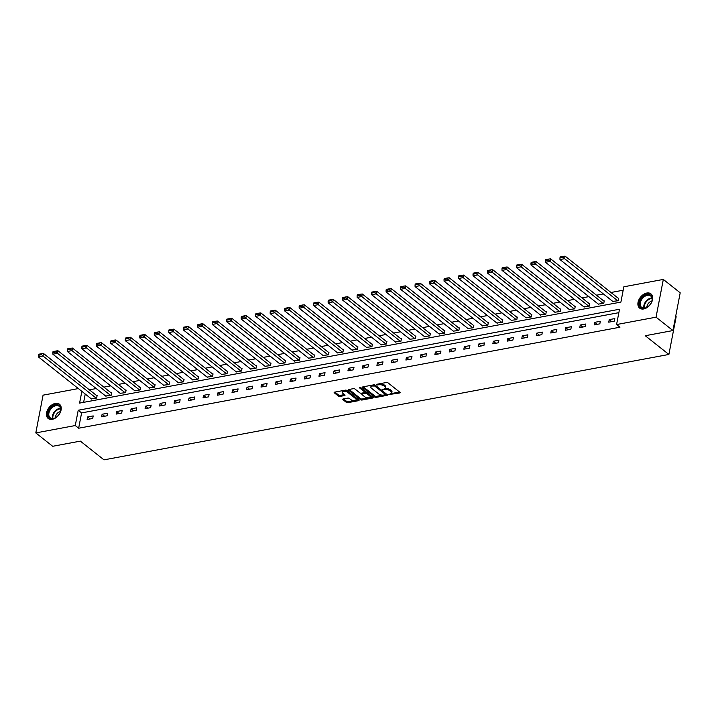 <?xml version="1.0" encoding="UTF-8"?>
<svg xmlns="http://www.w3.org/2000/svg" width="716" height="716" viewBox="0 0 716 716"><rect width="100%" height="100%" fill="white"/><g stroke="black" fill="none" stroke-linecap="round" stroke-linejoin="round"><path stroke-width="1.07" d="M388.895 394.552L399.689 392.995A1.146 0.519 -169.1 0 0 400.146 392.681A1.146 0.519 -169.1 0 0 399.931 392.296L388 382.836A1.146 0.519 -169.1 0 0 386.425 382.487L376.741 384.295L376.571 384.778L378.925 384.796A3.661 1.656 -169.1 0 1 383.964 385.933L384.957 386.721A3.661 1.656 -169.1 0 1 385.629 387.956A3.661 1.656 -169.1 0 1 384.161 388.94L382.729 389.665L385.092 389.683A3.661 1.656 -169.1 0 1 390.13 390.82L391.124 391.607A3.661 1.656 -169.1 0 1 391.795 392.842A3.661 1.656 -169.1 0 1 390.327 393.827L388.895 394.552M55.365 403.394A9.084 6.113 128.4 0 1 59.473 404.227A9.084 6.113 128.4 0 1 60.189 412.649A9.084 6.113 128.4 0 1 52.295 419.308A9.084 6.113 128.4 0 1 48.187 418.475A9.084 6.113 128.4 0 1 47.471 410.062A9.084 6.113 128.4 0 1 55.365 403.394M646.817 293.032A9.084 6.113 128.4 0 1 650.933 293.864A9.084 6.113 128.4 0 1 651.649 302.286A9.084 6.113 128.4 0 1 643.756 308.945A9.084 6.113 128.4 0 1 639.639 308.113A9.084 6.113 128.4 0 1 638.923 299.7A9.084 6.113 128.4 0 1 646.817 293.032M343.188 398.955A1.146 0.519 -169.1 0 0 342.722 399.268A1.146 0.519 -169.1 0 0 342.937 399.653L346.284 402.311A1.146 0.519 -169.1 0 0 347.86 402.661L358.618 400.656A1.146 0.519 -169.1 0 0 359.074 400.342A1.146 0.519 -169.1 0 0 358.859 399.958L346.929 390.506A1.146 0.519 -169.1 0 0 345.354 390.148L334.596 392.153A1.146 0.519 -169.1 0 0 334.139 392.466A1.146 0.519 -169.1 0 0 334.354 392.851L338.391 396.055A1.146 0.519 -169.1 0 0 339.966 396.413L344.575 395.554A1.146 0.519 -169.1 0 0 345.031 395.241A1.146 0.519 -169.1 0 0 344.826 394.856L342.812 393.272A3.061 1.387 -169.1 0 1 342.248 392.234A3.061 1.387 -169.1 0 1 344.45 391.339A3.061 1.387 -169.1 0 1 347.69 392.359L355.548 398.579A3.061 1.387 -169.1 0 1 356.112 399.618A3.061 1.387 -169.1 0 1 353.919 400.512A3.061 1.387 -169.1 0 1 350.67 399.492L349.363 398.454A1.146 0.519 -169.1 0 0 347.788 398.096L343.188 398.955M81.857 391.357L79.592 403.099L620.897 302.098L623.842 286.794L663.32 279.428L680.2 292.808L672.933 330.559L645.25 335.723L668.887 354.456L103.999 459.86L80.362 441.128L52.68 446.292L35.8 432.911L43.067 395.16L78.357 388.582M672.933 330.559L656.044 317.179L616.574 324.545L619.519 309.24L78.223 410.241L75.269 425.546L35.8 432.911M618.857 312.668L81.597 412.917L78.653 428.222L619.949 327.221L616.574 324.545M78.653 428.222L75.269 425.546M374.638 397.013A1.146 0.519 -169.1 0 0 376.213 397.371L386.971 395.366A1.146 0.519 -169.1 0 0 387.428 395.053A1.146 0.519 -169.1 0 0 387.213 394.668L375.282 385.217A1.146 0.519 -169.1 0 0 373.707 384.859L362.949 386.864A1.146 0.519 -169.1 0 0 362.493 387.177A1.146 0.519 -169.1 0 0 362.708 387.562L374.638 397.013L374.835 395.993A1.146 0.519 -169.1 0 0 376.41 396.351L382.863 395.151M372.794 398.007L362.036 400.02A1.146 0.519 -169.1 0 1 360.461 399.662L348.531 390.202A1.146 0.519 -169.1 0 1 348.316 389.817A1.146 0.519 -169.1 0 1 348.773 389.513L353.382 388.654A1.146 0.519 -169.1 0 1 354.957 389.003L359.79 392.842A1.146 0.519 -169.1 0 0 361.365 393.2L364.426 392.628A1.146 0.519 -169.1 0 0 364.883 392.314A1.146 0.519 -169.1 0 0 364.668 391.929L359.629 387.938L360.909 387.705L373.036 397.317A1.146 0.519 -169.1 0 1 373.251 397.702A1.146 0.519 -169.1 0 1 372.794 398.007L372.938 397.237M668.887 354.456L676.155 316.705L675.671 316.32M614.811 318.593L609.235 319.631L608.743 322.182L614.319 321.135L614.811 318.593M600.321 321.296L594.745 322.334L594.253 324.885L599.829 323.847L600.321 321.296M585.831 323.999L580.255 325.037L579.763 327.588L585.339 326.55L585.831 323.999M571.341 326.702L565.765 327.74L565.273 330.291L570.849 329.253L571.341 326.702M556.851 329.405L551.275 330.443L550.783 332.994L556.359 331.955L556.851 329.405M542.361 332.108L536.785 333.146L536.302 335.697L541.869 334.658L542.361 332.108M527.871 334.811L522.304 335.849L521.812 338.4L527.379 337.361L527.871 334.811M513.381 337.513L507.814 338.552L507.322 341.102L512.889 340.064L513.381 337.513M498.891 340.216L493.324 341.255L492.832 343.805L498.399 342.767L498.891 340.216M484.401 342.919L478.834 343.957L478.342 346.508L483.918 345.47L484.401 342.919M469.92 345.622L464.344 346.66L463.852 349.211L469.428 348.173L469.92 345.622M455.43 348.325L449.854 349.372L449.362 351.923L454.937 350.876L455.43 348.325M440.94 351.028L435.364 352.075L434.872 354.626L440.447 353.579L440.94 351.028M426.45 353.74L420.874 354.778L420.382 357.329L425.957 356.282L426.45 353.74M411.96 356.443L406.384 357.481L405.891 360.032L411.467 358.993L411.96 356.443M397.47 359.146L391.894 360.184L391.41 362.735L396.977 361.696L397.47 359.146M382.979 361.849L377.404 362.887L376.92 365.437L382.487 364.399L382.979 361.849M368.489 364.551L362.923 365.59L362.43 368.14L367.997 367.102L368.489 364.551M353.999 367.254L348.432 368.293L347.94 370.843L353.507 369.805L353.999 367.254M339.509 369.957L333.942 370.995L333.45 373.546L339.026 372.508L339.509 369.957M325.028 372.66L319.452 373.698L318.96 376.249L324.536 375.211L325.028 372.66M310.538 375.363L304.962 376.401L304.47 378.952L310.046 377.914L310.538 375.363M296.048 378.066L290.472 379.104L289.98 381.655L295.556 380.617L296.048 378.066M281.558 380.769L275.982 381.807L275.49 384.358L281.066 383.32L281.558 380.769M267.068 383.472L261.492 384.519L261 387.07L266.576 386.022L267.068 383.472M252.578 386.175L247.002 387.222L246.51 389.772L252.086 388.725L252.578 386.175M238.088 388.886L232.512 389.925L232.029 392.475L237.596 391.437L238.088 388.886M223.598 391.589L218.031 392.628L217.539 395.178L223.106 394.14L223.598 391.589M209.108 394.292L203.541 395.33L203.049 397.881L208.616 396.843L209.108 394.292M194.618 396.995L189.051 398.033L188.559 400.584L194.134 399.546L194.618 396.995M180.137 399.698L174.561 400.736L174.069 403.287L179.644 402.249L180.137 399.698M165.647 402.401L160.071 403.439L159.579 405.99L165.154 404.952L165.647 402.401M151.157 405.104L145.581 406.142L145.088 408.693L150.664 407.655L151.157 405.104M136.666 407.807L131.091 408.845L130.598 411.396L136.174 410.358L136.666 407.807M122.176 410.51L116.601 411.548L116.108 414.099L121.684 413.06L122.176 410.51M107.686 413.213L102.111 414.251L101.618 416.801L107.194 415.763L107.686 413.213M93.196 415.915L87.621 416.954L87.137 419.504L92.704 418.466L93.196 415.915M623.18 290.222L610.99 292.495M603.346 293.927L596.5 295.207M588.856 296.63L582.01 297.91M574.366 299.333L567.519 300.613M559.876 302.036L553.029 303.315M545.386 304.739L538.539 306.018M530.896 307.441L524.058 308.721M516.406 310.144L509.568 311.424M501.916 312.847L495.078 314.127M487.426 315.55L480.588 316.83M472.936 318.262L466.098 319.533M458.455 320.965L451.608 322.236M443.965 323.668L437.118 324.939M429.475 326.371L422.628 327.642M414.985 329.074L408.138 330.353M400.495 331.776L393.648 333.056M386.005 334.479L379.158 335.759M371.515 337.182L364.677 338.462M357.024 339.885L350.187 341.165M342.534 342.588L335.697 343.868M328.044 345.291L321.207 346.571M313.563 347.994L306.716 349.274M299.073 350.697L292.226 351.977M284.583 353.409L277.736 354.68M270.093 356.112L263.246 357.382M255.603 358.814L248.756 360.085M241.113 361.517L234.266 362.788M226.623 364.22L219.785 365.5M212.133 366.923L205.295 368.203M197.643 369.626L190.805 370.906M183.153 372.329L176.315 373.609M168.663 375.032L161.825 376.312M154.182 377.735L147.335 379.015M139.692 380.438L132.845 381.718M125.202 383.141L118.355 384.42M110.712 385.843L103.865 387.123M96.221 388.555L89.375 389.826M85.231 394.033L83.629 402.347M612.753 301.382L618.248 300.738L618.74 298.187L618.275 298.268M598.263 304.085L603.758 303.441L604.25 300.89L603.785 300.971M583.773 306.788L589.268 306.144L589.76 303.593L589.295 303.682M569.283 309.491L574.778 308.847L575.27 306.296L574.805 306.385M554.793 312.194L560.288 311.55L560.78 308.999L560.315 309.088M540.303 314.897L545.798 314.252L546.29 311.702L545.825 311.791M525.812 317.6L531.308 316.955L531.8 314.405L531.335 314.494M511.322 320.303L516.818 319.658L517.31 317.107L516.845 317.197M496.832 323.005L502.337 322.361L502.82 319.81L502.355 319.9M482.342 325.708L487.847 325.064L488.33 322.513L487.873 322.603M467.861 328.42L473.357 327.767L473.849 325.216L473.383 325.306M453.371 331.123L458.867 330.47L459.359 327.928L458.893 328.009M438.881 333.826L444.376 333.182L444.869 330.631L444.403 330.711M424.391 336.529L429.886 335.885L430.379 333.334L429.913 333.414M409.901 339.232L415.396 338.587L415.889 336.037L415.423 336.117M395.411 341.935L400.906 341.29L401.399 338.74L400.933 338.829M380.921 344.638L386.416 343.993L386.909 341.442L386.443 341.532M366.431 347.341L371.926 346.696L372.418 344.145L371.953 344.235M351.941 350.043L357.436 349.399L357.928 346.848L357.463 346.938M337.451 352.746L342.955 352.102L343.438 349.551L342.982 349.641M322.97 355.449L328.465 354.805L328.957 352.254L328.492 352.344M308.48 358.152L313.975 357.508L314.467 354.957L314.002 355.046M293.99 360.855L299.485 360.211L299.977 357.66L299.512 357.749M279.5 363.567L284.995 362.914L285.487 360.363L285.022 360.452M265.01 366.27L270.505 365.616L270.997 363.075L270.532 363.155M250.519 368.973L256.015 368.328L256.507 365.778L256.042 365.858M236.029 371.676L241.525 371.031L242.017 368.48L241.552 368.561M221.539 374.379L227.035 373.734L227.527 371.183L227.061 371.264M207.049 377.081L212.545 376.437L213.037 373.886L212.571 373.976M192.559 379.784L198.064 379.14L198.547 376.589L198.09 376.679M178.078 382.487L183.573 381.843L184.066 379.292L183.6 379.382M163.588 385.19L169.083 384.546L169.576 381.995L169.11 382.084M149.098 387.893L154.593 387.249L155.086 384.698L154.62 384.787M134.608 390.596L140.103 389.952L140.596 387.401L140.13 387.49M120.118 393.299L125.613 392.654L126.106 390.104L125.64 390.193M105.628 396.002L111.123 395.357L111.615 392.807L111.15 392.896M91.138 398.714L96.633 398.06L97.125 395.509L96.66 395.599M663.32 279.428L656.044 317.179M81.597 412.917L78.223 410.241M609.235 319.631L611.75 321.618M594.745 322.334L597.26 324.321M580.255 325.037L582.77 327.024M565.765 327.74L568.28 329.727M551.275 330.443L553.79 332.43M536.785 333.146L539.3 335.133M522.304 335.849L524.81 337.845M507.814 338.552L510.32 340.548M493.324 341.255L495.83 343.25M478.834 343.957L481.34 345.953M464.344 346.66L466.859 348.656M449.854 349.372L452.369 351.359M435.364 352.075L437.879 354.062M420.874 354.778L423.389 356.765M406.384 357.481L408.899 359.468M391.894 360.184L394.409 362.171M377.404 362.887L379.919 364.874M362.923 365.59L365.429 367.577M348.432 368.293L350.938 370.279M333.942 370.995L336.448 372.991M319.452 373.698L321.967 375.694M304.962 376.401L307.477 378.397M290.472 379.104L292.987 381.1M275.982 381.807L278.497 383.803M261.492 384.519L264.007 386.506M247.002 387.222L249.517 389.209M232.512 389.925L235.027 391.912M218.031 392.628L220.537 394.614M203.541 395.33L206.047 397.317M189.051 398.033L191.557 400.02M174.561 400.736L177.067 402.723M160.071 403.439L162.586 405.426M145.581 406.142L148.096 408.138M131.091 408.845L133.606 410.841M116.601 411.548L119.116 413.544M102.111 414.251L104.626 416.247M87.621 416.954L90.135 418.95M391.795 392.842L391.992 391.822A3.661 1.656 -169.1 0 0 391.321 390.587L391.124 391.607M384.859 388.734L385.289 388.663A3.661 1.656 -169.1 0 1 390.318 389.799L391.321 390.587M385.629 387.956L385.826 386.935A3.661 1.656 -169.1 0 0 385.154 385.7L384.957 386.721M379.972 383.687A3.661 1.656 -169.1 0 1 384.161 384.913L385.154 385.7M391.025 393.621L399.591 392.028M363.245 386.81L374.835 395.993M385.315 394.686L386.873 394.4M385.038 394.82L385.208 394.328L374.736 386.031L372.311 386.031A3.661 1.656 -169.1 0 0 370.843 387.016A3.661 1.656 -169.1 0 0 371.515 388.251L378.675 393.925A3.661 1.656 -169.1 0 0 383.713 395.062L385.038 394.82M385.315 393.773L385.208 394.328M374.942 385.02L385.405 393.308M371.81 385.217A3.661 1.656 -169.1 0 0 371.04 385.996L370.843 387.016M372.696 397.04L369.519 397.64M368.445 397.836L362.233 399L362.036 400.02M349.068 389.459L360.658 398.642A1.146 0.519 -169.1 0 0 362.233 399M364.883 392.314L365.079 391.294A1.146 0.519 -169.1 0 0 364.865 390.909L360.613 387.544M364.811 396.825A3.061 1.387 -169.1 0 0 368.06 397.845A3.061 1.387 -169.1 0 0 370.262 396.941A3.061 1.387 -169.1 0 0 369.689 395.912L366.923 393.719A1.146 0.519 -169.1 0 0 365.348 393.361L362.296 393.934A1.146 0.519 -169.1 0 0 361.84 394.239A1.146 0.519 -169.1 0 0 362.045 394.623L364.811 396.825M370.262 396.941L370.449 395.921A3.061 1.387 -169.1 0 0 369.886 394.892L369.689 395.912M364.775 392.484L365.545 392.341A1.146 0.519 -169.1 0 1 367.12 392.699L369.886 394.892M362.144 393.048A1.146 0.519 -169.1 0 0 362.036 393.218L361.84 394.239M356.112 399.618L356.308 398.597A3.061 1.387 -169.1 0 0 355.745 397.559L355.548 398.579M344.468 390.318A3.061 1.387 -169.1 0 1 347.887 391.339L355.745 397.559M343.045 390.578A3.061 1.387 -169.1 0 0 342.445 391.213L342.248 392.234M334.891 392.1L338.587 395.035A1.146 0.519 -169.1 0 0 340.163 395.393L344.477 394.588M343.474 398.901L346.481 401.291A1.146 0.519 -169.1 0 0 348.057 401.64L354.098 400.512M355.512 400.253L358.519 399.689M618.66 298.581L565.112 256.14L564.62 258.691L617.783 300.818M613.138 301.687L559.975 259.559L559.939 257.966L563.197 257.366L563.394 256.346L560.136 256.946L559.939 257.966M563.197 257.366L564.62 258.691L559.975 259.559M563.394 256.346L565.112 256.14M639.737 305.875A7.867 5.289 128.4 0 1 643.836 296.039A7.867 5.289 128.4 0 1 651.918 296.961A7.867 5.289 128.4 0 1 651.623 301.857A7.867 5.289 128.4 0 1 647.577 306.967A7.867 5.289 128.4 0 1 639.737 305.875M651.578 301.973A7.285 4.905 -51.6 0 0 651.802 297.561A7.285 4.905 -51.6 0 0 650.683 295.976A7.285 4.905 -51.6 0 0 643.272 297.596A7.285 4.905 -51.6 0 0 640.525 305.813A7.285 4.905 -51.6 0 0 641.643 307.388A7.285 4.905 -51.6 0 0 647.685 306.887M651.864 301.069A5.182 3.49 -51.6 0 0 646.87 307.37M651.435 294.339L651.435 294.339A9.031 6.077 -51.6 0 0 642.234 296.343A9.031 6.077 -51.6 0 0 638.833 306.538A9.031 6.077 -51.6 0 0 640.22 308.498L640.22 308.498M55.696 404.889A7.867 5.289 128.4 0 1 60.171 412.219A7.867 5.289 128.4 0 1 56.125 417.33A7.867 5.289 128.4 0 1 53.047 418.663A7.867 5.289 128.4 0 1 48.106 412.953A7.867 5.289 128.4 0 1 55.696 404.889M60.126 412.335A7.285 4.905 -51.6 0 0 59.231 406.339A7.285 4.905 -51.6 0 0 55.938 405.668A7.285 4.905 -51.6 0 0 49.61 411.011A7.285 4.905 -51.6 0 0 50.183 417.75A7.285 4.905 -51.6 0 0 53.485 418.421A7.285 4.905 -51.6 0 0 56.224 417.249M59.983 404.701L59.983 404.701A9.031 6.077 -51.6 0 0 55.893 403.869A9.031 6.077 -51.6 0 0 48.053 410.492A9.031 6.077 -51.6 0 0 48.76 418.86A9.031 6.077 -51.6 0 0 48.769 418.86L48.769 418.86M60.404 411.431A5.182 3.49 -51.6 0 0 55.418 417.732M604.17 301.284L550.622 258.843L550.13 261.394L603.293 303.521M598.648 304.389L545.485 262.262L545.449 260.669L548.707 260.069L548.904 259.049L545.646 259.648L545.449 260.669M548.707 260.069L550.13 261.394L545.485 262.262M548.904 259.049L550.622 258.843M589.68 303.987L536.132 261.546L535.64 264.097L588.803 306.224M584.158 307.092L530.995 264.965L530.968 263.372L534.217 262.772L534.413 261.752L531.165 262.36L530.968 263.372M534.217 262.772L535.64 264.097L530.995 264.965M534.413 261.752L536.132 261.546M575.19 306.69L521.642 264.258L521.15 266.808L574.313 308.936M569.668 309.795L516.505 267.668L516.478 266.084L519.727 265.475L519.923 264.455L516.675 265.063L516.478 266.084M519.727 265.475L521.15 266.808L516.505 267.668M519.923 264.455L521.642 264.258M560.709 309.393L507.152 266.961L506.66 269.511L559.822 311.639M555.177 312.498L502.023 270.371L501.988 268.786L505.236 268.178L505.433 267.158L502.185 267.766L501.988 268.786M505.236 268.178L506.66 269.511L502.023 270.371M505.433 267.158L507.152 266.961M546.218 312.095L492.662 269.663L492.178 272.214L545.332 314.342M540.687 315.21L487.533 273.073L487.498 271.489L490.746 270.881L490.943 269.86L487.694 270.469L487.498 271.489M490.746 270.881L492.178 272.214L487.533 273.073M490.943 269.86L492.662 269.663M531.728 314.798L478.181 272.366L477.688 274.917L530.842 317.045M526.206 317.913L473.043 275.785L473.007 274.192L476.256 273.584L476.453 272.563L473.204 273.172L473.007 274.192M476.256 273.584L477.688 274.917L473.043 275.785M476.453 272.563L478.181 272.366M517.238 317.501L463.691 275.069L463.198 277.62L516.361 319.748M511.716 320.616L458.553 278.488L458.517 276.895L461.766 276.286L461.963 275.266L458.714 275.875L458.517 276.895M461.766 276.286L463.198 277.62L458.553 278.488M461.963 275.266L463.691 275.069M502.748 320.204L449.2 277.772L448.708 280.323L501.871 322.451M497.226 323.319L444.063 281.191L444.027 279.598L447.276 278.989L447.473 277.969L444.224 278.578L444.027 279.598M447.276 278.989L448.708 280.323L444.063 281.191M447.473 277.969L449.2 277.772M488.258 322.907L434.71 280.475L434.218 283.026L487.381 325.154M482.736 326.022L429.573 283.894L429.537 282.301L432.786 281.692L432.983 280.672L429.734 281.281L429.537 282.301M432.786 281.692L434.218 283.026L429.573 283.894M432.983 280.672L434.71 280.475M473.768 325.619L420.22 283.178L419.728 285.729L472.891 327.856M468.246 328.725L415.083 286.597L415.047 285.004L418.305 284.395L418.502 283.375L415.244 283.983L415.047 285.004M418.305 284.395L419.728 285.729L415.083 286.597M418.502 283.375L420.22 283.178M459.278 328.322L405.73 285.881L405.238 288.432L458.401 330.559M453.756 331.427L400.593 289.3L400.557 287.707L403.815 287.098L404.012 286.078L400.754 286.686L400.557 287.707M403.815 287.098L405.238 288.432L400.593 289.3M404.012 286.078L405.73 285.881M444.788 331.025L391.24 288.584L390.748 291.135L443.911 333.262M439.266 334.13L386.103 292.003L386.076 290.41L389.325 289.801L389.522 288.79L386.264 289.389L386.076 290.41M389.325 289.801L390.748 291.135L386.103 292.003M389.522 288.79L391.24 288.584M430.298 333.728L376.75 291.287L376.258 293.837L429.421 335.965M424.776 336.833L371.613 294.706L371.586 293.113L374.835 292.513L375.032 291.493L371.783 292.092L371.586 293.113M374.835 292.513L376.258 293.837L371.613 294.706M375.032 291.493L376.75 291.287M415.808 336.43L362.26 293.99L361.768 296.54L414.931 338.668M410.286 339.536L357.132 297.409L357.096 295.815L360.345 295.216L360.542 294.195L357.293 294.795L357.096 295.815M360.345 295.216L361.768 296.54L357.132 297.409M360.542 294.195L362.26 293.99M401.327 339.133L347.77 296.692L347.287 299.243L400.441 341.371M395.796 342.239L342.642 300.111L342.606 298.518L345.855 297.919L346.052 296.898L342.803 297.507L342.606 298.518M345.855 297.919L347.287 299.243L342.642 300.111M346.052 296.898L347.77 296.692M386.837 341.836L333.28 299.404L332.797 301.955L385.951 344.083M381.315 344.942L328.152 302.814L328.116 301.23L331.365 300.622L331.562 299.601L328.313 300.21L328.116 301.23M331.365 300.622L332.797 301.955L328.152 302.814M331.562 299.601L333.28 299.404M372.347 344.539L318.799 302.107L318.307 304.658L371.47 346.786M366.825 347.645L313.662 305.517L313.626 303.933L316.875 303.324L317.072 302.304L313.823 302.913L313.626 303.933M316.875 303.324L318.307 304.658L313.662 305.517M317.072 302.304L318.799 302.107M357.857 347.242L304.309 304.81L303.817 307.361L356.98 349.489M352.335 350.357L299.172 308.22L299.136 306.636L302.385 306.027L302.582 305.007L299.333 305.616L299.136 306.636M302.385 306.027L303.817 307.361L299.172 308.22M302.582 305.007L304.309 304.81M343.367 349.945L289.819 307.513L289.327 310.064L342.49 352.191M337.845 353.06L284.682 310.932L284.646 309.339L287.895 308.73L288.092 307.71L284.843 308.319L284.646 309.339M287.895 308.73L289.327 310.064L284.682 310.932M288.092 307.71L289.819 307.513M328.877 352.648L275.329 310.216L274.837 312.767L328 354.894M323.355 355.762L270.192 313.635L270.156 312.042L273.414 311.433L273.61 310.413L270.353 311.021L270.156 312.042M273.414 311.433L274.837 312.767L270.192 313.635M273.61 310.413L275.329 310.216M314.387 355.351L260.839 312.919L260.347 315.47L313.51 357.597M308.865 358.465L255.701 316.338L255.666 314.745L258.923 314.136L259.12 313.116L255.863 313.724L255.666 314.745M258.923 314.136L260.347 315.47L255.701 316.338M259.12 313.116L260.839 312.919M299.897 358.054L246.349 315.622L245.856 318.173L299.02 360.3M294.374 361.168L241.211 319.041L241.185 317.448L244.433 316.839L244.63 315.819L241.373 316.427L241.185 317.448M244.433 316.839L245.856 318.173L241.211 319.041M244.63 315.819L246.349 315.622M285.407 360.766L231.859 318.325L231.366 320.875L284.529 363.003M279.884 363.871L226.721 321.744L226.695 320.15L229.943 319.542L230.14 318.522L226.891 319.13L226.695 320.15M229.943 319.542L231.366 320.875L226.721 321.744M230.14 318.522L231.859 318.325M270.916 363.468L217.369 321.028L216.876 323.578L270.039 365.706M265.394 366.574L212.24 324.446L212.204 322.853L215.453 322.245L215.65 321.224L212.401 321.833L212.204 322.853M215.453 322.245L216.876 323.578L212.24 324.446M215.65 321.224L217.369 321.028M256.435 366.171L202.879 323.73L202.395 326.281L255.549 368.409M250.904 369.277L197.75 327.149L197.714 325.556L200.963 324.948L201.16 323.936L197.911 324.536L197.714 325.556M200.963 324.948L202.395 326.281L197.75 327.149M201.16 323.936L202.879 323.73M241.945 368.874L188.389 326.433L187.905 328.984L241.059 371.112M236.423 371.98L183.26 329.852L183.224 328.259L186.473 327.66L186.67 326.639L183.421 327.239L183.224 328.259M186.473 327.66L187.905 328.984L183.26 329.852M186.67 326.639L188.389 326.433M227.455 371.577L173.907 329.136L173.415 331.687L226.569 373.815M221.933 374.683L168.77 332.555L168.734 330.962L171.983 330.362L172.18 329.342L168.931 329.942L168.734 330.962M171.983 330.362L173.415 331.687L168.77 332.555M172.18 329.342L173.907 329.136M212.965 374.28L159.417 331.839L158.925 334.39L212.088 376.518M207.443 377.386L154.28 335.258L154.244 333.665L157.493 333.065L157.69 332.045L154.441 332.654L154.244 333.665M157.493 333.065L158.925 334.39L154.28 335.258M157.69 332.045L159.417 331.839M198.475 376.983L144.927 334.551L144.435 337.102L197.598 379.229M192.953 380.089L139.79 337.961L139.754 336.377L143.003 335.768L143.2 334.748L139.951 335.356L139.754 336.377M143.003 335.768L144.435 337.102L139.79 337.961M143.2 334.748L144.927 334.551M183.985 379.686L130.437 337.254L129.945 339.805L183.108 381.932M178.463 382.791L125.3 340.664L125.264 339.08L128.522 338.471L128.71 337.451L125.461 338.059L125.264 339.08M128.522 338.471L129.945 339.805L125.3 340.664M128.71 337.451L130.437 337.254M169.495 382.389L115.947 339.957L115.455 342.508L168.618 384.635M163.973 385.503L110.81 343.367L110.774 341.783L114.032 341.174L114.229 340.154L110.971 340.762L110.774 341.783M114.032 341.174L115.455 342.508L110.81 343.367M114.229 340.154L115.947 339.957M155.005 385.092L101.457 342.66L100.965 345.21L154.128 387.338M149.483 388.206L96.32 346.079L96.293 344.486L99.542 343.877L99.739 342.857L96.481 343.465L96.293 344.486M99.542 343.877L100.965 345.21L96.32 346.079M99.739 342.857L101.457 342.66M140.515 387.795L86.967 345.363L86.475 347.913L139.638 390.041M134.993 390.909L81.83 348.781L81.803 347.188L85.052 346.58L85.249 345.56L82 346.168L81.803 347.188M85.052 346.58L86.475 347.913L81.83 348.781M85.249 345.56L86.967 345.363M126.025 390.497L72.477 348.065L71.985 350.616L125.148 392.744M120.503 393.612L67.349 351.484L67.313 349.891L70.562 349.283L70.759 348.262L67.51 348.871L67.313 349.891M70.562 349.283L71.985 350.616L67.349 351.484M70.759 348.262L72.477 348.065M111.544 393.2L57.987 350.768L57.495 353.319L110.658 395.447M106.013 396.315L52.859 354.187L52.823 352.594L56.072 351.986L56.269 350.965L53.02 351.574L52.823 352.594M56.072 351.986L57.495 353.319L52.859 354.187M56.269 350.965L57.987 350.768M97.054 395.912L43.497 353.471L43.014 356.022L96.168 398.15M91.532 399.018L38.369 356.89L38.333 355.297L41.582 354.689L41.779 353.668L38.53 354.277L38.333 355.297M41.582 354.689L43.014 356.022L38.369 356.89M41.779 353.668L43.497 353.471M390.184 393.854L389.996 394.802M377.851 384.089L377.672 385.029M384.018 388.967L383.839 389.916M390.318 389.799L390.13 390.82M385.289 388.663L385.092 389.683M384.161 384.913L383.964 385.933M379.104 383.848L378.925 384.796M399.832 392.216L399.689 392.995M362.833 386.891L362.708 387.562M387.114 394.588L386.971 395.366M376.41 396.351L376.213 397.371M374.933 385.011L374.736 386.031M373.815 384.841L373.636 385.781M372.499 385.083L372.311 386.031M360.658 398.642L360.461 399.662M348.656 389.54L348.531 390.202M364.865 390.909L364.668 391.929M359.718 387.472L359.629 387.938M367.12 392.699L366.923 393.719M365.545 392.341L365.348 393.361M362.475 392.986L362.296 393.934M347.887 391.339L347.69 392.359M344.718 394.776L344.575 395.554M340.163 395.393L339.966 396.413M338.587 395.035L338.391 396.055M334.479 392.189L334.354 392.851M358.761 399.877L358.618 400.656M348.057 401.64L347.86 402.661M346.481 401.291L346.284 402.311M343.062 398.991L342.937 399.653M643.899 308.149A7.285 4.905 128.4 0 1 645.841 301.427A7.285 4.905 128.4 0 1 651.945 298.008M652.034 298.483A7.044 4.744 -51.6 0 0 646.297 301.794A7.044 4.744 -51.6 0 0 644.391 308.14M52.447 418.511A7.285 4.905 128.4 0 1 59.455 408.46A7.285 4.905 128.4 0 1 60.484 408.371M60.583 408.845A7.044 4.744 -51.6 0 0 59.75 408.934A7.044 4.744 -51.6 0 0 52.93 418.502M385.557 393.576L385.36 394.597"/></g></svg>
